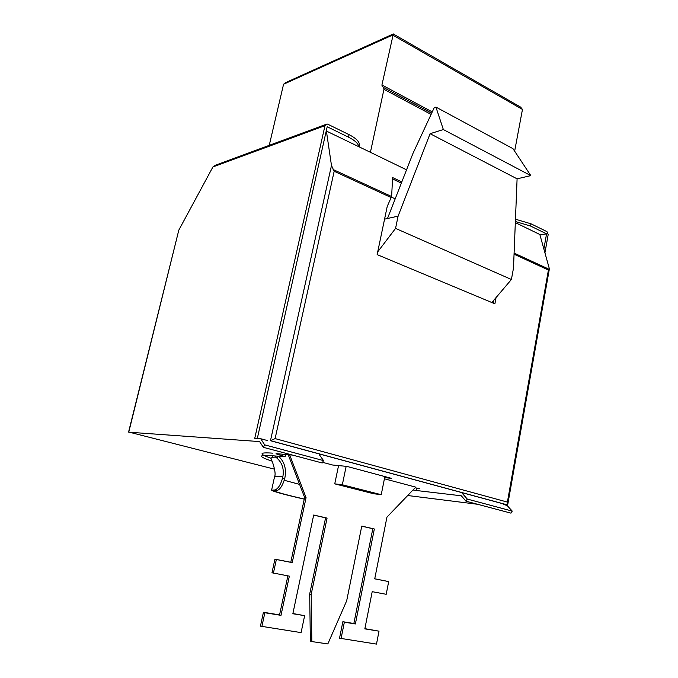 <?xml version="1.0" encoding="UTF-8"?>
<svg xmlns="http://www.w3.org/2000/svg" width="678" height="678" viewBox="0 0 678 678"><rect width="100%" height="100%" fill="white"/><g stroke="black" fill="none" stroke-linecap="round" stroke-linejoin="round"><path stroke-width="1.02" d="M306.871 450.59L307.388 450.633L306.871 450.59M517.094 178.831L530.815 175.619L443.353 129.557L430.098 133.702L517.094 178.831L513.492 268.115L511.407 279.489L491.847 302.532M384.562 219.147L398.096 216.146L395.562 228.393L377.714 251.86M530.815 175.619L512.992 148.677L435.92 107.073L434.234 107.649L412.961 153.423L387.502 218.494M435.92 107.073L443.353 129.557M430.098 133.702L398.096 216.146M511.407 279.489L395.562 228.393M334.746 483.855L373.468 493.703L381.239 494.694L342.331 484.778L334.746 483.855L338.559 465.591M391.511 197.154L395.189 198.857M381.239 494.694L384.858 476.566M342.331 484.778L346.153 466.32M401.808 181.941L392.604 177.568L391.63 196.535L387.24 206.366L377.137 254.614L494.898 303.803L496.05 297.574M270.463 440.717L331.483 165.491L334.169 171.28L275.107 438.59L507.398 502.093L507.822 504.152L506.958 504.856L270.463 440.717L275.107 438.59M392.537 178.941L401.342 183.119M493.847 300.168L493.296 303.134M393.418 34.061L520.628 107.116L522.458 109.438L514.644 151.169M522.458 109.438L392.689 35.036L283.565 84.242L269.242 145.355M393.333 33.942L381.926 84.987L432.25 111.912M431.089 114.413L383.951 89.301L370.417 152.304L326.245 130.981M383.951 89.301L383.595 87.53L431.657 113.184M431.683 113.133L383.595 87.53M382.273 86.75L381.926 84.987M406.546 169.831L370.417 152.304M331.483 165.491L326.381 130.939M507.398 502.093L548.417 270.039L549.383 268.844L539.841 234.503L515.331 222.604M374.748 578.783L388.689 581.588L386.206 594.292L372.197 591.674L364.832 628.879L379.01 631.167L364.874 628.659M379.01 631.167L376.485 644.1L339.525 638.201L342.856 621.709L353.857 623.506L372.807 528.721L361.755 526.179M341.026 638.701L344.365 622.167L355.374 623.972L374.341 528.993L361.772 526.094L346.678 600.801L327.83 643.93L311.829 641.574L310.355 641.066L309.685 594.055L325.593 517.848L313.66 515.102M292.896 613.522L304.634 615.666L301.091 632.616L260.437 626.15L263.437 612.276L279.565 614.878L287.887 575.868M261.852 626.641L264.852 612.743L280.997 615.344L289.353 576.139L271.98 572.774L274.921 559.164L290.777 562.282L304.608 497.466L288.218 454.701M384.646 477.626L391.553 478.363L346.89 466.396L332.669 465.023L322.584 462.337M384.409 478.804L415.75 487.143L386.943 517.128L374.731 578.842L388.689 581.588M283.565 84.242L285.565 82.648L393.003 34.086M273.404 573.147L276.353 559.511L292.226 562.63L306.066 497.677L304.608 497.466M306.066 497.677L289.659 454.828M292.226 562.63L290.777 562.282M276.353 559.511L274.921 559.164M280.997 615.344L279.565 614.878M264.852 612.743L263.437 612.276M311.829 641.574L311.16 594.47L327.076 518.102L313.685 515.017L292.854 613.734L304.634 615.666M327.076 518.102L325.593 517.848M311.16 594.47L309.685 594.055M374.341 528.993L372.807 528.721M355.374 623.972L353.857 623.506M344.365 622.167L342.856 621.709M278.59 456.286C284.379 461.65 286.497 468.684 284.955 477.405L284.675 478.685C282.785 485.143 280.37 489.05 277.429 490.389L274.065 490.677C275.158 491.864 285.226 494.652 304.269 499.05M276.59 490.541L274.421 490.016L275.276 489.872C278.243 488.533 280.675 484.634 282.556 478.16L282.845 476.871C284.201 469.1 282.26 462.879 277.022 458.218L274.734 455.955L285.133 456.743L282.209 455.692L282.54 454.201M274.734 469.235L128.591 432.013L178.814 230.122L128.752 432.191L259.649 441.59L263.335 447.327L264.666 444.853L260.708 438.725L254.75 438.327L324.974 125.676L326.999 123.998L327.762 124.21L349.034 134.634C356.425 138.431 359.882 142.083 359.408 145.617L359.137 146.829M358.899 146.719C358.289 143.533 354.814 140.346 348.484 137.151L349.034 134.634M257.309 438.496L327.186 126.761L348.484 137.151M515.466 219.206L530.976 223.799L546.96 231.63L548.18 234.639L545.019 252.386M530.976 223.799L530.569 226.045L546.561 233.851L543.934 248.623M407.698 495.516L477.575 504.271M503.229 504.398L507.034 505.432L512.237 511.102L510.966 513.144L465.989 501.195L467.278 499.067L462.243 493.304M415.08 487.838L416.792 488.084L416.326 490.499L461.311 495.796L465.989 501.195M416.326 490.499L413.029 489.974M279.183 453.904L278.972 454.836L282.209 455.692M278.972 454.836L275.997 453.768L277.005 453.718L292.481 455.074M178.814 230.122L212.909 166.966L215.519 165.212L325.593 124.523M530.569 226.045L515.373 221.511M539.976 234.961L546.561 233.851M260.708 438.725L267.217 440.488M419.597 488.406L416.792 488.084M263.335 447.327L322.219 462.981L323.542 460.608L319.228 454.574M274.421 490.016L271.607 490.152C272.836 491.431 283.718 494.431 304.244 499.152M512.237 511.102L467.278 499.067M264.666 444.853L323.542 460.608M333.118 169.517L391.63 196.535M391.325 197.62L334.169 171.28M548.417 270.039L514.06 254.199M514.102 253.089L549.205 269.302M271.081 458.269C258.547 453.879 259.047 452.175 272.573 453.15M284.268 480.287L299.6 484.397M274.734 455.955L272.014 455.684C258.089 454.641 258.013 456.43 271.802 461.057M282.845 476.871C277.446 476.236 274.683 476.185 274.556 476.719L271.607 490.152M324.974 125.676L212.909 166.966M277.471 456.184L277.022 458.218M282.556 478.16L284.675 478.685M507.246 504.847L270.776 440.7M507.822 504.152L549.383 268.844M272.403 456.125L272.615 457.387M275.675 457.184L275.539 457.184C272.878 457.082 271.37 457.514 271.014 458.472L272.853 463.244C275.09 470.278 275.658 474.77 274.556 476.719M275.276 489.872L277.429 490.389M285.633 454.472L285.133 456.743"/></g></svg>
